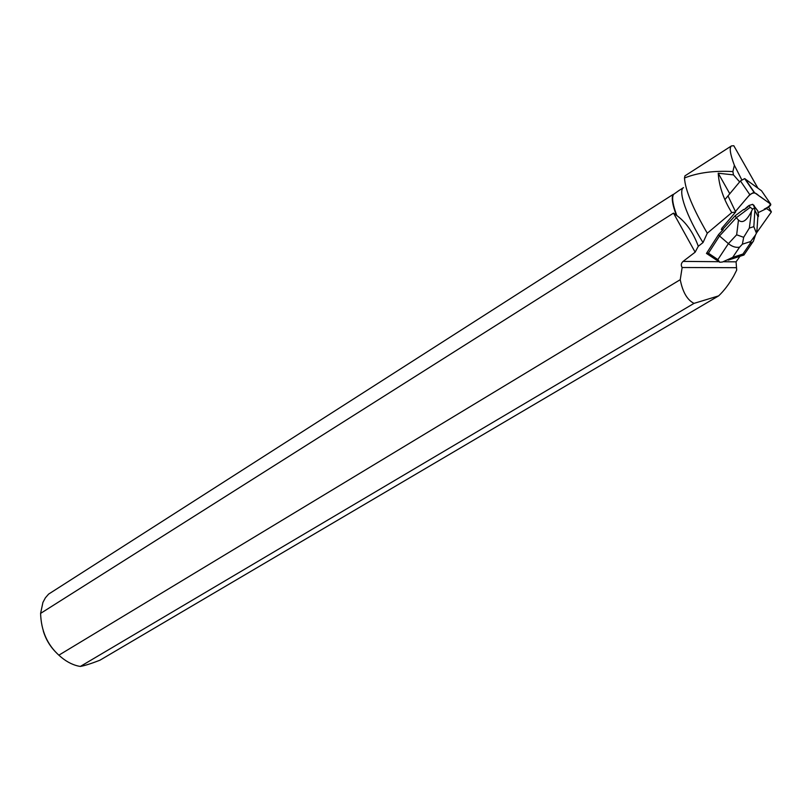 <?xml version="1.0" encoding="UTF-8"?>
<svg xmlns="http://www.w3.org/2000/svg" width="812" height="812" viewBox="0 0 812 812"><rect width="100%" height="100%" fill="white"/><g stroke="black" fill="none" stroke-linecap="round" stroke-linejoin="round"><path stroke-width="1.22" d="M724.872 199.64L740.442 180.944L744.655 178.61L761.544 190.8L770.71 204.127L754.013 192.292L749.791 194.636L735.439 211.506L747.466 197.357C754.886 188.607 757.332 195.53 760.377 196.707L769.451 203.223C771.268 204.604 769.543 206.573 764.275 209.131L767.837 207.405C770.111 206.096 771.065 205 770.71 204.127M747.73 206.4L743.965 209.851L748.928 205.507L752.704 204.32L754.47 206.563L753.333 205.162M754.145 205.477L753.039 204.736M718.569 234.566L719.513 235.977L736.322 217.707L735.073 215.85L722.934 229.085L721.259 229.349L723.218 229.512L718.569 234.566L706.46 253.425L708.429 253.182L717.879 259.607L728.405 243.641C732.16 246.655 735.875 247.833 739.57 247.173L732.688 257.384L722.518 262.002L719.747 262.256L716.61 260.084M716.509 260.063L706.46 253.425M727.999 195.895L735.672 211.993L721.797 228.304L721.777 229.826L723.218 229.512M735.672 211.993L731.744 212.612L707.282 233.227L703.009 242.575L698.29 246.269L695.143 252.177L673.503 213.12L40.6 613.385L42.924 602.402L45.37 597.845L48.588 594.12L673.077 194.464L673.219 195.002C671.818 198.585 673.026 205.436 676.832 215.566C686.211 222.478 693.367 232.709 698.29 246.269M740.006 256.287L736.068 261.84L736.514 267.696L682.141 267.513C680.76 265.301 681.075 263.261 683.085 261.403L695.143 252.177M758.114 212.663L766.64 208.542L771.4 211.902L756.957 232.313M748.025 206.827L743.965 209.851M684.942 175.879L684.486 177.99C697.955 172.651 714.093 170.51 732.891 171.586L733.48 174.885L718.224 173.23C719.087 186.303 723.593 199.437 731.744 212.612M684.486 177.99C685.226 189.917 692.829 208.329 707.282 233.227M80.347 666.439L78.297 666.063C71.527 664.52 65.051 660.887 58.86 655.182L680.243 279.683C682.679 292.117 687.267 300.014 694.016 303.373L80.347 666.439C84.722 665.667 91.248 663.587 99.927 660.217L718.64 295.872C724.02 290.808 729.064 284.139 733.784 275.867L736.697 270.091L736.514 267.696M678.761 190.658L673.544 194.372M678.517 190.81L683.491 187.623C677.705 190.576 686.719 216.631 703.009 242.575M680.243 279.683L682.141 267.513M718.64 295.872L694.016 303.373M739.63 181.908L733.48 174.885M729.785 193.743L718.224 173.23M676.832 215.566L673.503 213.12M676.163 214.794C672.58 205.04 671.473 198.412 672.843 194.931L673.077 194.464M56.81 653.183C50.344 646.931 45.837 639.501 43.269 630.894M40.6 613.385C41.128 630.67 47.218 644.596 58.86 655.182M732.891 171.586L734.373 165.283L741.752 179.756M771.4 211.902L768.609 206.979M757.9 188.14L733.794 145.724L731.439 145.916C729.176 147.662 730.15 154.118 734.373 165.283M743.67 237.307L749.334 228.081L753.83 226.649L756.419 233.217L755.505 234.952L750.674 241.509L742.391 244.189L743.67 237.307L736.657 234.8L728.405 243.641L719.513 235.977L708.429 253.182M719.747 262.256L717.879 259.607M753.83 226.649L754.906 210.227L757.89 216.388C758.52 217.088 758.662 216.225 758.286 213.82L757.84 210.937L754.48 206.502M743.68 209.425L735.073 215.85M754.906 210.227L753.972 206.177L752.704 204.32M757.84 210.937L753.972 206.177M736.657 234.8L738.473 220.072L736.322 217.707L750.186 207.354L748.928 205.507M738.473 220.072C742.381 223.706 746.725 220.783 751.496 211.303L749.334 228.081M750.186 207.354L752.612 208.948L751.496 211.303M752.612 208.948L754.196 208.461M743.934 254.988L742.929 254.054L749.902 243.823L753.313 241.468L755.089 235.653M756.419 233.217L757.048 229.035M745.03 178.741L754.389 192.414M749.791 194.636L740.442 180.944M736.068 261.84L723.776 261.738M718.346 261.697L683.085 261.403M749.902 243.823L750.674 241.509M742.391 244.189L739.57 247.173M732.688 257.384L742.929 254.054M744.655 178.61L754.013 192.292M731.419 145.937L684.892 175.91M728.151 260.155L743.822 255.039M743.873 255.09L752.805 242.017M753.333 241.408L755.515 234.932M757.89 216.388L756.804 232.577"/></g></svg>
